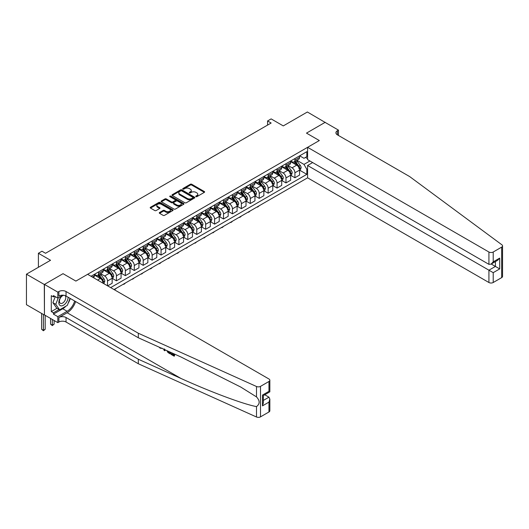 <?xml version="1.0" encoding="UTF-8"?>
<svg xmlns="http://www.w3.org/2000/svg" width="529" height="529" viewBox="0 0 529 529"><rect width="100%" height="100%" fill="white"/><g stroke="black" fill="none" stroke-linecap="round" stroke-linejoin="round"><path stroke-width="0.79" d="M195.915 196.649A0.694 0.403 0 0 0 196.9 196.649L204.346 192.351A0.992 0.575 0 0 0 204.63 191.948A0.992 0.575 0 0 0 204.346 191.544L191.729 184.257A0.992 0.575 0 0 0 190.328 184.257L182.882 188.555A0.694 0.403 0 0 0 183.861 189.124L184.826 188.569A3.174 1.832 0 0 1 189.309 188.569L190.361 189.177A3.174 1.832 0 0 1 191.293 190.466A3.174 1.832 0 0 1 190.361 191.762L189.402 192.318A0.694 0.403 0 0 0 190.38 192.887L191.346 192.331A3.174 1.832 0 0 1 195.829 192.331L196.881 192.94A3.174 1.832 0 0 1 197.806 194.229A3.174 1.832 0 0 1 196.881 195.525L195.915 196.08A0.694 0.403 0 0 0 195.915 196.649L195.915 196.08M159.566 212.499A0.992 0.575 0 0 0 159.275 212.903A0.992 0.575 0 0 0 159.566 213.306L163.104 215.349A0.992 0.575 0 0 0 164.506 215.349L172.771 210.575A0.992 0.575 0 0 0 173.062 210.172A0.992 0.575 0 0 0 172.771 209.768L160.161 202.488A0.992 0.575 0 0 0 158.76 202.488L150.487 207.262A0.992 0.575 0 0 0 150.203 207.666A0.992 0.575 0 0 0 150.487 208.069L154.766 210.535A0.992 0.575 0 0 0 156.167 210.535L159.705 208.492A0.992 0.575 0 0 0 159.996 208.089A0.992 0.575 0 0 0 159.705 207.685L157.582 206.462A2.652 1.527 0 0 1 156.809 205.378A2.652 1.527 0 0 1 158.449 203.963A2.652 1.527 0 0 1 161.332 204.293L169.637 209.087A2.652 1.527 0 0 1 170.417 210.172A2.652 1.527 0 0 1 168.777 211.587A2.652 1.527 0 0 1 165.888 211.256L164.506 210.456A0.992 0.575 0 0 0 163.104 210.456L159.566 212.499L159.566 213.306M325.223 122.47L307.375 111.996L283.279 125.909L271.146 118.899L267.575 120.962L271.146 123.026L45.547 253.272L41.976 251.209L38.405 253.272L38.405 267.284M44.297 284.49L44.443 314.914L44.443 284.41L63.037 273.672L44.297 284.49L26.45 274.187L50.546 260.275L38.405 253.272M325.223 122.305L306.483 133.123L319.331 140.542L75.885 281.091L63.037 273.672L75.885 281.091L87.629 274.313L268.963 379.002A3.029 1.746 0 0 1 269.85 380.239A3.029 1.746 0 0 1 268.963 381.475L260.506 386.362L260.506 416.859A3.029 1.746 180 0 1 256.505 417.004L138.32 363.754L66.039 322.022A5.045 2.916 0 0 0 58.898 322.022L57.826 322.637L44.443 314.914M184.899 202.766A0.992 0.575 0 0 0 186.301 202.766L194.566 197.991A0.992 0.575 0 0 0 194.857 197.588A0.992 0.575 0 0 0 194.566 197.185L181.956 189.904A0.992 0.575 0 0 0 180.554 189.904L172.282 194.679A0.992 0.575 0 0 0 171.991 195.082A0.992 0.575 0 0 0 172.282 195.485L184.899 202.766M170.146 196.801A0.694 0.403 0 0 1 170.847 196.894L183.656 204.293L175.403 209.061A0.992 0.575 0 0 1 174.001 209.061L161.385 201.78L161.385 200.967A0.992 0.575 0 0 0 161.094 201.37A0.992 0.575 0 0 0 161.385 201.78M161.385 200.967L164.929 198.924A0.992 0.575 0 0 1 166.324 198.924L171.442 201.88A0.992 0.575 0 0 0 172.844 201.88L175.192 200.524A0.992 0.575 0 0 0 175.483 200.121A0.992 0.575 0 0 0 175.192 199.711L169.869 196.636A0.694 0.403 0 0 1 170.847 196.074L183.669 203.473A0.992 0.575 0 0 1 183.96 203.883A0.992 0.575 0 0 1 183.669 204.287L183.669 203.473M44.297 314.993L26.45 304.691L26.45 274.187M114.046 289.561L307.587 177.823L488.922 282.512L488.922 270.187L495.415 266.437L495.415 261.61M299.665 155.81L303.983 158.303L306.84 156.657L306.84 151.671L91.021 276.27M306.84 156.657L307.587 156.227M307.587 168.916L306.84 169.353L303.983 164.407L296.881 160.307M299.665 170.199L306.84 174.339L306.84 169.353M306.84 174.339L110.654 287.604M267.575 120.962L267.575 125.082M305.484 157.437L307.587 158.654M303.983 164.407L309.908 160.981M103.228 283.319A4.04 2.334 -120 0 0 100.378 278.492L94.307 274.994M107.513 285.792L107.513 280.965A4.04 2.334 -120 0 0 104.656 276.019L100.556 273.652M107.658 285.872L112.155 283.279L112.155 278.287A4.04 2.334 -120 0 0 109.298 273.341L103.228 269.836M112.26 278.393L116.44 280.806L116.44 275.814A4.04 2.334 -120 0 0 113.583 270.868L109.483 268.501M116.44 280.806L121.081 278.122L121.081 273.136A4.04 2.334 -120 0 0 118.225 268.19L112.155 264.685M121.187 273.242L125.36 275.649L125.36 270.663A4.04 2.334 -120 0 0 122.51 265.717L118.403 263.349M125.36 275.649L130.002 272.971L130.002 267.985A4.04 2.334 -120 0 0 127.145 263.039L121.081 259.534M130.108 268.091L134.287 270.498L134.287 265.512A4.04 2.334 -120 0 0 131.43 260.566L127.33 258.198M134.287 270.498L138.929 267.819L138.929 262.834A4.04 2.334 -120 0 0 136.072 257.887L130.002 254.383M139.034 262.933L143.207 265.346L143.207 260.361A4.04 2.334 -120 0 0 140.357 255.414L136.257 253.047M143.207 265.346L147.849 262.668L147.849 257.683A4.04 2.334 -120 0 0 144.992 252.736L138.929 249.232M147.955 257.782L152.134 260.195L152.134 255.209A4.04 2.334 -120 0 0 149.277 250.263L145.177 247.896M152.134 260.195L156.776 257.517L156.776 252.531A4.04 2.334 -120 0 0 153.919 247.585L147.849 244.081M156.882 252.631L161.061 255.044L161.061 250.058A4.04 2.334 -120 0 0 158.204 245.112L154.104 242.745M161.061 255.044L165.696 252.366L165.696 247.374A4.04 2.334 -120 0 0 162.839 242.427L156.776 238.929M165.808 247.479L169.981 249.893L169.981 244.901A4.04 2.334 -120 0 0 167.124 239.954L163.025 237.587M169.981 249.893L174.623 247.208L174.623 242.222A4.04 2.334 -120 0 0 171.766 237.276L165.696 233.772M174.729 242.328L178.908 244.735L178.908 239.749A4.04 2.334 -120 0 0 176.051 234.803L171.951 232.436M178.908 244.735L183.543 242.057L183.543 237.071A4.04 2.334 -120 0 0 180.693 232.125L174.623 228.621M183.656 237.177L187.828 239.584L187.828 234.598A4.04 2.334 -120 0 0 184.971 229.652L180.872 227.285M187.828 239.584L192.47 236.906L192.47 231.92A4.04 2.334 -120 0 0 189.613 226.974L183.543 223.469M192.576 232.019L196.755 234.433L196.755 229.447A4.04 2.334 -120 0 0 193.898 224.501L189.799 222.134M196.755 234.433L201.397 231.755L201.397 226.769A4.04 2.334 -120 0 0 198.54 221.823L192.47 218.318M201.503 226.868L205.675 229.282L205.675 224.296A4.04 2.334 -120 0 0 202.819 219.35L198.719 216.983M205.675 229.282L210.317 226.604L210.317 221.618A4.04 2.334 -120 0 0 207.461 216.672L201.397 213.167M210.423 221.717L214.602 224.131L214.602 219.145A4.04 2.334 -120 0 0 211.745 214.199L207.646 211.831M214.602 224.131L219.244 221.453L219.244 216.46A4.04 2.334 -120 0 0 216.387 211.514L210.317 208.016M219.35 216.566L223.522 218.98L223.522 213.987A4.04 2.334 -120 0 0 220.672 209.041L216.566 206.674M223.522 218.98L228.164 216.301L228.164 211.309A4.04 2.334 -120 0 0 225.308 206.363L219.244 202.858M228.27 211.415L232.449 213.828L232.449 208.836A4.04 2.334 -120 0 0 229.593 203.89L225.493 201.523M232.449 213.828L237.091 211.144L237.091 206.158A4.04 2.334 -120 0 0 234.235 201.212L228.164 197.707M237.197 206.264L241.369 208.671L241.369 203.685A4.04 2.334 -120 0 0 238.519 198.739L234.42 196.371M241.369 208.671L246.011 205.993L246.011 201.007A4.04 2.334 -120 0 0 243.155 196.061L237.091 192.556M246.117 201.113L250.296 203.52L250.296 198.534A4.04 2.334 -120 0 0 247.44 193.588L243.34 191.22M250.296 203.52L254.938 200.841L254.938 195.856A4.04 2.334 -120 0 0 252.082 190.909L246.011 187.405M255.044 195.955L259.223 198.368L259.223 193.383A4.04 2.334 -120 0 0 256.367 188.436L252.267 186.069M259.223 198.368L263.859 195.69L263.859 190.704A4.04 2.334 -120 0 0 261.002 185.758L254.938 182.254M263.971 190.804L268.143 193.217L268.143 188.231A4.04 2.334 -120 0 0 265.287 183.285L261.187 180.918M268.143 193.217L272.785 190.539L272.785 185.553A4.04 2.334 -120 0 0 269.929 180.607L263.859 177.103M272.891 185.653L277.07 188.066L277.07 183.08A4.04 2.334 -120 0 0 274.214 178.134L270.114 175.767M277.07 188.066L281.706 185.388L281.706 180.396A4.04 2.334 -120 0 0 278.856 175.449L272.785 171.951M281.818 180.501L285.991 182.915L285.991 177.923A4.04 2.334 -120 0 0 283.134 172.976L279.034 170.609M285.991 182.915L290.633 180.23L290.633 175.244A4.04 2.334 -120 0 0 287.776 170.298L281.706 166.794M290.738 175.35L294.918 177.757L294.918 172.771A4.04 2.334 -120 0 0 292.061 167.825L287.961 165.458M294.918 177.757L299.559 175.079L299.559 170.093A4.04 2.334 -120 0 0 296.703 165.147L290.633 161.643M290.738 160.961L292.061 161.729A4.04 2.334 -120 0 0 294.078 161.927A4.04 2.334 -120 0 0 294.918 160.075L294.918 158.555M281.818 166.119L283.134 166.88A4.04 2.334 -120 0 0 285.157 167.078A4.04 2.334 -120 0 0 285.991 165.233L285.991 163.706M272.891 171.27L274.214 172.031A4.04 2.334 -120 0 0 276.231 172.229A4.04 2.334 -120 0 0 277.07 170.384L277.07 168.857M263.971 176.422L265.287 177.182A4.04 2.334 -120 0 0 267.31 177.38A4.04 2.334 -120 0 0 268.143 175.535L268.143 174.008M255.044 181.573L256.367 182.333A4.04 2.334 -120 0 0 258.383 182.538A4.04 2.334 -120 0 0 259.223 180.687L259.223 179.159M246.117 186.724L247.44 187.484A4.04 2.334 -120 0 0 249.463 187.689A4.04 2.334 -120 0 0 250.296 185.838L250.296 184.31M237.197 191.875L238.519 192.642A4.04 2.334 -120 0 0 240.536 192.84A4.04 2.334 -120 0 0 241.369 190.989L241.369 189.468M228.27 197.026L229.593 197.793A4.04 2.334 -120 0 0 231.609 197.991A4.04 2.334 -120 0 0 232.449 196.14L232.449 194.619M219.35 202.184L220.672 202.944A4.04 2.334 -120 0 0 222.689 203.143A4.04 2.334 -120 0 0 223.522 201.298L223.522 199.77M210.423 207.335L211.745 208.095A4.04 2.334 -120 0 0 213.762 208.294A4.04 2.334 -120 0 0 214.602 206.449L214.602 204.921M201.503 212.486L202.819 213.247A4.04 2.334 -120 0 0 204.842 213.445A4.04 2.334 -120 0 0 205.675 211.6L205.675 210.073M192.576 217.637L193.898 218.398A4.04 2.334 -120 0 0 195.915 218.603A4.04 2.334 -120 0 0 196.755 216.751L196.755 215.224M183.656 222.788L184.971 223.555A4.04 2.334 -120 0 0 186.995 223.754A4.04 2.334 -120 0 0 187.828 221.902L187.828 220.381M174.729 227.939L176.051 228.707A4.04 2.334 -120 0 0 178.068 228.905A4.04 2.334 -120 0 0 178.908 227.053L178.908 225.533M165.808 233.097L167.124 233.858A4.04 2.334 -120 0 0 169.148 234.056A4.04 2.334 -120 0 0 169.981 232.211L169.981 230.684M156.882 238.248L158.204 239.009A4.04 2.334 -120 0 0 160.221 239.207A4.04 2.334 -120 0 0 161.061 237.362L161.061 235.835M147.955 243.4L149.277 244.16A4.04 2.334 -120 0 0 151.301 244.358A4.04 2.334 -120 0 0 152.134 242.513L152.134 240.986M139.034 248.551L140.357 249.311A4.04 2.334 -120 0 0 142.374 249.516A4.04 2.334 -120 0 0 143.207 247.665L143.207 246.137M130.108 253.702L131.43 254.462A4.04 2.334 -120 0 0 133.447 254.667A4.04 2.334 -120 0 0 134.287 252.816L134.287 251.288M121.187 258.853L122.51 259.62A4.04 2.334 -120 0 0 124.527 259.818A4.04 2.334 -120 0 0 125.36 257.967L125.36 256.446M112.26 264.004L113.583 264.771A4.04 2.334 -120 0 0 115.6 264.969A4.04 2.334 -120 0 0 116.44 263.118L116.44 261.597M103.34 269.162L104.656 269.922A4.04 2.334 -120 0 0 106.679 270.121A4.04 2.334 -120 0 0 107.513 268.276L107.513 266.748M94.413 274.313L95.736 275.073A4.04 2.334 -120 0 0 97.753 275.272A4.04 2.334 -120 0 0 98.592 273.427L98.592 271.899M294.078 161.927L298.72 159.249A4.04 2.334 -120 0 0 299.559 157.397L299.559 155.876M285.157 167.078L289.793 164.4A4.04 2.334 -120 0 0 290.633 162.548L290.633 161.028M276.231 172.229L280.873 169.551A4.04 2.334 -120 0 0 281.706 167.706L281.706 166.179M267.31 177.38L271.946 174.702A4.04 2.334 -120 0 0 272.785 172.857L272.785 171.33M258.383 182.538L263.025 179.853A4.04 2.334 -120 0 0 263.859 178.008L263.859 176.481M249.463 187.689L254.099 185.011A4.04 2.334 -120 0 0 254.938 183.16L254.938 181.632M240.536 192.84L245.178 190.162A4.04 2.334 -120 0 0 246.011 188.311L246.011 186.783M231.609 197.991L236.251 195.313A4.04 2.334 -120 0 0 237.091 193.462L237.091 191.941M222.689 203.143L227.331 200.465A4.04 2.334 -120 0 0 228.164 198.613L228.164 197.092M213.762 208.294L218.404 205.616A4.04 2.334 -120 0 0 219.244 203.771L219.244 202.243M204.842 213.445L209.484 210.767A4.04 2.334 -120 0 0 210.317 208.922L210.317 207.394M195.915 218.603L200.557 215.918A4.04 2.334 -120 0 0 201.397 214.073L201.397 212.546M186.995 223.754L191.63 221.076A4.04 2.334 -120 0 0 192.47 219.224L192.47 217.697M178.068 228.905L182.71 226.227A4.04 2.334 -120 0 0 183.543 224.375L183.543 222.854M169.148 234.056L173.783 231.378A4.04 2.334 -120 0 0 174.623 229.526L174.623 228.006M160.221 239.207L164.863 236.529A4.04 2.334 -120 0 0 165.696 234.678L165.696 233.157M151.301 244.358L155.936 241.68A4.04 2.334 -120 0 0 156.776 239.835L156.776 238.308M142.374 249.516L147.016 246.831A4.04 2.334 -120 0 0 147.849 244.987L147.849 243.459M133.447 254.667L138.089 251.989A4.04 2.334 -120 0 0 138.929 250.138L138.929 248.61M124.527 259.818L129.169 257.14A4.04 2.334 -120 0 0 130.002 255.289L130.002 253.761M115.6 264.969L120.242 262.291A4.04 2.334 -120 0 0 121.081 260.44L121.081 258.919M106.679 270.121L111.321 267.443A4.04 2.334 -120 0 0 112.155 265.591L112.155 264.07M97.753 275.272L102.395 272.594A4.04 2.334 -120 0 0 103.228 270.749L103.228 269.221M93.527 277.712A4.04 2.334 -120 0 0 94.307 275.9L94.307 274.372M196.193 196.748L196.881 196.352A3.174 1.832 0 0 0 197.806 195.056L197.806 194.229M191.293 190.466L191.293 191.293A3.174 1.832 0 0 1 190.361 192.589L189.68 192.986M204.333 192.358L191.729 185.084A0.992 0.575 0 0 0 190.328 185.084L183.16 189.223M194.553 198.005L181.956 190.724A0.992 0.575 0 0 0 180.554 190.724L172.295 195.492L172.282 194.679M192.814 197.872A0.694 0.403 0 0 0 192.814 197.304L181.745 190.916A0.694 0.403 0 0 0 180.766 190.916L179.748 191.498A3.174 1.832 0 0 0 178.815 192.794A3.174 1.832 0 0 0 179.748 194.09L187.312 198.461A3.174 1.832 0 0 0 191.802 198.461L192.814 197.872L192.814 198.699A0.694 0.403 0 0 0 193.019 198.415L193.019 197.588M178.815 192.794L178.815 193.621A3.174 1.832 0 0 0 179.748 194.917L179.748 194.09M192.814 198.699L191.802 199.281A3.174 1.832 0 0 1 187.312 199.281L179.748 194.917M161.398 201.787L164.929 199.75L164.929 198.924M175.483 200.121L175.483 200.941A0.992 0.575 0 0 1 175.192 201.351L172.844 202.7A0.992 0.575 0 0 1 171.442 202.7L166.324 199.75A0.992 0.575 0 0 0 164.929 199.75M176.752 204.941A2.652 1.527 0 0 0 179.642 205.272A2.652 1.527 0 0 0 181.275 203.863A2.652 1.527 0 0 0 180.501 202.779L177.572 201.093A0.992 0.575 0 0 0 176.17 201.093L173.823 202.442A0.992 0.575 0 0 0 173.538 202.852A0.992 0.575 0 0 0 173.823 203.255L176.752 204.941L176.752 205.768A2.652 1.527 0 0 0 179.642 206.098A2.652 1.527 0 0 0 181.275 204.683L181.275 203.863M173.538 202.852L173.538 203.672A0.992 0.575 0 0 0 173.823 204.082L173.823 203.255M176.752 205.768L173.823 204.082M170.417 210.172L170.417 210.998A2.652 1.527 0 0 1 168.777 212.413A2.652 1.527 0 0 1 165.888 212.076L164.506 211.283A0.992 0.575 0 0 0 163.104 211.283L159.579 213.313M156.809 205.378L156.809 206.204A2.652 1.527 0 0 0 157.582 207.282L157.582 206.462M159.705 207.685L159.705 208.492L157.582 207.282M172.758 210.582L160.161 203.308A0.992 0.575 0 0 0 158.76 203.308L150.5 208.076L150.487 207.262M299.559 170.259L300.412 169.763L301.127 167.706A2.678 1.547 -120 0 0 300.274 165.425L297.358 161.53A7.723 4.457 -120 0 0 296.511 160.518M293.615 163.362A7.723 4.457 -120 0 0 292.028 161.709M298.825 168.315L299.685 167.819A2.678 1.547 -120 0 0 298.918 166.205L296.002 162.317A7.723 4.457 -120 0 0 295.156 161.305M294.435 161.722A6.414 3.703 60 0 1 295.493 162.919L297.959 166.212M294.303 161.801A7.723 4.457 60 0 1 295.142 162.806L297.08 165.398M259.27 205.721L257.577 207.11L257.22 206.899M257.577 206.694L257.577 207.11M502.55 245.892L502.55 276.396A3.029 1.746 180 0 1 501.664 277.632L501.664 247.129A3.029 1.746 0 0 0 502.55 245.892A3.029 1.746 0 0 0 501.909 244.815L409.677 176.587L337.396 134.855A5.045 2.916 180 0 1 335.915 132.792A5.045 2.916 180 0 1 337.396 130.729L338.467 130.114L325.077 122.384L306.483 133.123L319.331 140.542L307.587 147.32L307.587 159.646L488.922 264.335L488.922 252.016A3.029 1.746 0 0 0 493.207 252.016L501.664 247.129M312.659 162.568L307.587 165.498L493.207 272.66L493.207 282.512L501.664 277.632M307.587 165.498L307.587 177.823M338.467 130.114L338.467 135.47M307.587 147.32L488.922 252.016M493.207 282.512A3.029 1.746 180 0 1 488.922 282.512M491.236 264.024L499.7 268.911L493.207 272.66M493.207 252.016L493.207 261.862L491.064 264.123L488.922 264.335M493.207 261.862L499.7 258.112L497.558 260.374L491.064 264.123M173.538 354.774L171.548 353.623L171.125 353.868L173.538 355.263L173.538 353.742L172.685 353.246M174.147 353.908L174.14 356.182L174.464 355.997A13.152 7.591 120 0 0 174.689 354.152M170.193 352.122L170.193 353.901L170.51 353.716A13.152 7.591 120 0 0 170.702 352.354M138.32 363.754L138.32 359.237L66.039 317.506A5.045 2.916 0 0 0 58.898 317.506L67.143 312.745A13.152 7.591 120 0 0 75.607 301.563M138.32 359.237L180.911 378.427C210.853 392.049 243.909 404.368 256.505 406.596C260.003 403.931 260.003 400.704 256.505 396.909L240.794 387.083L180.911 356.956L138.32 337.767L66.039 296.035A5.045 2.916 0 0 0 58.898 296.035L58.898 291.519L57.826 292.14L44.443 284.41M165.187 349.867L164.79 350.787L165.458 349.993M138.32 337.767L138.32 333.25L66.039 291.519A5.045 2.916 0 0 0 58.898 291.519M268.963 411.979L268.963 402.126L269.85 399.144L269.85 410.742A3.029 1.746 180 0 1 268.963 411.979L260.506 416.859M256.505 396.909L256.505 386.501L138.32 333.25M65.9 306.192A11.36 6.56 -60 0 1 62.753 308.751L53.436 314.127L53.436 312.811L59.116 309.531M54.58 296.24L53.436 296.901L51.293 295.665L51.293 311.574L53.436 312.811M53.436 296.901L53.436 295.579L57.826 298.111L57.826 292.14M57.826 322.637L57.826 316.659L67.143 311.283A11.36 6.56 120 0 0 74.642 301.001M53.436 314.127L57.826 316.659M264.784 394.766L268.963 397.18L269.85 399.144M62.891 295.189L57.826 298.111M256.505 386.501A3.029 1.746 0 0 0 260.506 386.362M70.251 298.468A11.36 6.56 -60 0 1 68.155 303.216M51.293 311.574L56.973 308.295M268.963 402.126L262.47 405.875L263.356 402.893L263.356 395.593L269.85 391.837L269.85 380.239M262.47 405.875L262.47 395.077C263.627 395.745 263.627 395.745 262.47 395.077L268.963 391.328C270.121 391.996 270.121 391.996 268.963 391.328L268.963 381.475M160.188 347.619L160.618 347.811M161.695 348.3L160.201 348.194L159.084 347.123M164.79 350.787L164.109 350.39L163.778 349.239M164.135 348.856L164.453 350.019L164.744 349.272M170.193 353.901L167.971 352.545L166.82 350.608M167.415 350.872L168.01 351.97L169.584 352.982L169.584 351.851M168.01 351.97L168.447 351.719L169.141 352.235L168.718 352.479M169.584 352.493L169.141 352.235M174.14 356.182L171.125 354.443L171.125 353.868M290.633 175.41L291.492 174.914L292.2 172.857A2.678 1.547 -120 0 0 291.347 170.576L288.431 166.681A7.723 4.457 -120 0 0 287.591 165.676M284.688 168.52A7.723 4.457 -120 0 0 283.108 166.86M289.899 173.466L290.758 172.97A2.678 1.547 -120 0 0 289.991 171.363L287.075 167.468A7.723 4.457 -120 0 0 286.235 166.456M285.515 166.873A6.414 3.703 60 0 1 286.566 168.07L289.032 171.363M285.376 166.952A7.723 4.457 60 0 1 286.222 167.958L288.16 170.55M250.343 210.873L248.656 212.261L248.299 212.056M248.656 211.845L248.656 212.261M281.706 180.561L282.565 180.072L283.279 178.008A2.678 1.547 -120 0 0 282.426 175.727L279.51 171.832A7.723 4.457 -120 0 0 278.664 170.827M275.761 173.671A7.723 4.457 -120 0 0 274.181 172.011M280.978 178.617L281.831 178.121A2.678 1.547 -120 0 0 281.071 176.514L278.155 172.619A7.723 4.457 -120 0 0 277.308 171.608M276.588 172.024A6.414 3.703 60 0 1 277.646 173.221L280.112 176.514M276.455 172.104A7.723 4.457 60 0 1 277.295 173.115L279.233 175.701M241.422 216.024L240.444 217.002L239.373 217.207M239.73 216.996L239.73 217.412M272.785 185.712L273.638 185.223L274.353 183.16A2.678 1.547 -120 0 0 273.5 180.878L270.584 176.99A7.723 4.457 -120 0 0 269.744 175.978M266.841 178.822A7.723 4.457 -120 0 0 265.26 177.169M272.051 183.768L272.911 183.272A2.678 1.547 -120 0 0 272.144 181.665L269.228 177.77A7.723 4.457 -120 0 0 268.388 176.759M267.667 177.175A6.414 3.703 60 0 1 268.719 178.372L271.185 181.665M267.529 177.255A7.723 4.457 60 0 1 268.368 178.266L270.312 180.852M232.496 221.175L231.523 222.154L230.452 222.359M230.809 222.154L230.809 222.564M263.859 190.87L264.718 190.374L265.432 188.311A2.678 1.547 -120 0 0 264.579 186.036L261.663 182.141A7.723 4.457 -120 0 0 260.817 181.13M257.914 183.973A7.723 4.457 -120 0 0 256.334 182.32M263.131 188.919L263.984 188.423A2.678 1.547 -120 0 0 263.224 186.816L260.301 182.922A7.723 4.457 -120 0 0 259.461 181.916M258.741 182.326A6.414 3.703 60 0 1 259.792 183.523L262.265 186.823M258.602 182.406A7.723 4.457 60 0 1 259.448 183.418L261.386 186.003M223.575 226.326L222.597 227.305L221.525 227.51M221.882 227.305L221.882 227.715M61.867 295.784A6.56 3.789 120 0 0 58.845 302.099A6.56 3.789 120 0 0 61.146 305.868A6.56 3.789 120 0 0 68.109 297.225M63.916 295.301A4.49 2.592 120 0 0 60.002 298.832A4.49 2.592 120 0 0 60.372 303.289A4.49 2.592 120 0 0 61.033 303.494A4.49 2.592 120 0 0 65.107 300.241A4.49 2.592 120 0 0 64.941 295.552M70.046 298.349L67.322 305.372L59.612 309.822L56.755 308.169L52.9 302.687L55.254 296.63M59.612 309.822L55.757 304.334L58.276 297.853M52.9 302.687L55.757 304.334M254.938 196.021L255.791 195.525L256.505 193.462A2.678 1.547 -120 0 0 255.652 191.187L252.736 187.292A7.723 4.457 -120 0 0 251.897 186.281M248.994 189.124A7.723 4.457 -120 0 0 247.413 187.471M254.204 194.07L255.064 193.581A2.678 1.547 -120 0 0 254.297 191.967L251.381 188.073A7.723 4.457 -120 0 0 250.534 187.068M249.82 187.478A6.414 3.703 60 0 1 250.872 188.674L253.338 191.974M249.681 187.557A7.723 4.457 60 0 1 250.521 188.569L252.465 191.161M214.648 231.477L212.962 232.866L212.598 232.661M212.962 232.456L212.962 232.866M246.011 201.172L246.871 200.676L247.585 198.613A2.678 1.547 -120 0 0 246.732 196.338L243.809 192.444A7.723 4.457 -120 0 0 242.97 191.432M240.067 194.275A7.723 4.457 -120 0 0 238.486 192.622M245.284 199.221L246.137 198.732A2.678 1.547 -120 0 0 245.37 197.119L242.454 193.224A7.723 4.457 -120 0 0 241.614 192.219M240.893 192.635A6.414 3.703 60 0 1 241.945 193.832L244.418 197.125M240.755 192.715A7.723 4.457 60 0 1 241.601 193.72L243.538 196.312M205.721 236.635L204.035 238.024L203.678 237.812M204.035 237.607L204.035 238.024M237.091 206.323L237.944 205.827L238.658 203.771A2.678 1.547 -120 0 0 237.805 201.489L234.889 197.595A7.723 4.457 -120 0 0 234.043 196.59M231.147 199.426A7.723 4.457 -120 0 0 229.566 197.773M236.357 204.379L237.217 203.883A2.678 1.547 -120 0 0 236.45 202.27L233.534 198.382A7.723 4.457 -120 0 0 232.687 197.37M231.973 197.786A6.414 3.703 60 0 1 233.024 198.983L235.491 202.276M231.834 197.866A7.723 4.457 60 0 1 232.674 198.871L234.618 201.463M196.801 241.786L195.108 243.175L194.751 242.963M195.108 242.758L195.108 243.175M228.164 211.474L229.024 210.978L229.738 208.922A2.678 1.547 -120 0 0 228.885 206.641L225.962 202.746A7.723 4.457 -120 0 0 225.123 201.741M222.22 204.584A7.723 4.457 -120 0 0 220.639 202.924M227.437 209.53L228.29 209.034A2.678 1.547 -120 0 0 227.523 207.428L224.607 203.533A7.723 4.457 -120 0 0 223.767 202.521M223.046 202.938A6.414 3.703 60 0 1 224.098 204.134L226.571 207.428M222.907 203.017A7.723 4.457 60 0 1 223.754 204.029L225.691 206.614M187.874 246.937L186.902 247.916L185.831 248.121M186.188 247.909L186.188 248.326M219.244 216.626L220.097 216.136L220.811 214.073A2.678 1.547 -120 0 0 219.958 211.792L217.042 207.897A7.723 4.457 -120 0 0 216.196 206.892M213.299 209.735A7.723 4.457 -120 0 0 211.719 208.076M218.51 214.681L219.37 214.185A2.678 1.547 -120 0 0 218.603 212.579L215.687 208.684A7.723 4.457 -120 0 0 214.84 207.672M214.126 208.089A6.414 3.703 60 0 1 215.177 209.286L217.644 212.579M213.987 208.168A7.723 4.457 60 0 1 214.827 209.18L216.764 211.765M178.954 252.088L177.975 253.067L176.904 253.272M177.261 253.067L177.261 253.477M210.317 221.783L211.177 221.287L211.891 219.224A2.678 1.547 -120 0 0 211.031 216.95L208.115 213.055A7.723 4.457 -120 0 0 207.275 212.043M204.373 214.886A7.723 4.457 -120 0 0 202.792 213.233M209.59 219.833L210.443 219.337A2.678 1.547 -120 0 0 209.676 217.73L206.76 213.835A7.723 4.457 -120 0 0 205.92 212.823M205.199 213.24A6.414 3.703 60 0 1 206.25 214.437L208.717 217.73M205.06 213.319A7.723 4.457 60 0 1 205.907 214.331L207.844 216.916M170.027 257.239L169.055 258.218L167.984 258.423M168.341 258.218L168.341 258.628M201.397 226.934L202.25 226.438L202.964 224.375A2.678 1.547 -120 0 0 202.111 222.101L199.195 218.206A7.723 4.457 -120 0 0 198.349 217.194M195.452 220.038A7.723 4.457 -120 0 0 193.865 218.384M200.663 224.984L201.523 224.488A2.678 1.547 -120 0 0 200.756 222.881L197.839 218.986A7.723 4.457 -120 0 0 196.993 217.981M196.272 218.391A6.414 3.703 60 0 1 197.33 219.588L199.797 222.888M196.14 218.47A7.723 4.457 60 0 1 196.98 219.482L198.917 222.074M161.107 262.391L160.128 263.369L159.057 263.574M159.414 263.369L159.414 263.779M192.47 232.086L193.33 231.59L194.037 229.526A2.678 1.547 -120 0 0 193.184 227.252L190.268 223.357A7.723 4.457 -120 0 0 189.428 222.345M186.525 225.189A7.723 4.457 -120 0 0 184.945 223.536M191.736 230.135L192.596 229.646A2.678 1.547 -120 0 0 191.829 228.032L188.913 224.137A7.723 4.457 -120 0 0 188.073 223.132M187.352 223.542A6.414 3.703 60 0 1 188.403 224.739L190.87 228.039M187.213 223.628A7.723 4.457 60 0 1 188.053 224.633L189.997 227.225M152.18 267.548L151.208 268.52L150.137 268.725M150.494 268.52L150.494 268.93M183.543 237.237L184.403 236.741L185.117 234.678A2.678 1.547 -120 0 0 184.264 232.403L181.348 228.508A7.723 4.457 -120 0 0 180.501 227.496M177.599 230.34A7.723 4.457 -120 0 0 176.018 228.687M182.816 235.293L183.669 234.797A2.678 1.547 -120 0 0 182.908 233.183L179.992 229.295A7.723 4.457 -120 0 0 179.146 228.283M178.425 228.7A6.414 3.703 60 0 1 179.483 229.897L181.95 233.19M178.286 228.779A7.723 4.457 60 0 1 179.133 229.784L181.07 232.376M143.26 272.7L141.567 274.088L141.21 273.877M141.567 273.672L141.567 274.088M174.623 242.388L175.476 241.892L176.19 239.835A2.678 1.547 -120 0 0 175.337 237.554L172.421 233.659A7.723 4.457 -120 0 0 171.581 232.654M168.678 235.498A7.723 4.457 -120 0 0 167.098 233.838M173.889 240.444L174.749 239.948A2.678 1.547 -120 0 0 173.981 238.341L171.065 234.446A7.723 4.457 -120 0 0 170.226 233.434M169.505 233.851A6.414 3.703 60 0 1 170.556 235.048L173.023 238.341M169.366 233.93A7.723 4.457 60 0 1 170.206 234.936L172.15 237.528M134.333 277.851L132.647 279.239L132.29 279.034M132.647 278.823L132.647 279.239M165.696 247.539L166.556 247.043L167.27 244.987A2.678 1.547 -120 0 0 166.417 242.705L163.501 238.81A7.723 4.457 -120 0 0 162.654 237.805M159.751 240.649A7.723 4.457 -120 0 0 158.171 238.989M164.969 245.595L165.822 245.099A2.678 1.547 -120 0 0 165.061 243.492L162.138 239.597A7.723 4.457 -120 0 0 161.299 238.586M160.578 239.002A6.414 3.703 60 0 1 161.629 240.199L164.102 243.492M160.439 239.082A7.723 4.457 60 0 1 161.285 240.093L163.223 242.679M125.413 283.002L124.434 283.98L123.363 284.185M123.72 283.974L123.72 284.39M156.776 252.69L157.629 252.201L158.343 250.138A2.678 1.547 -120 0 0 157.49 247.856L154.574 243.968A7.723 4.457 -120 0 0 153.734 242.956M150.831 245.8A7.723 4.457 -120 0 0 149.251 244.147M156.042 250.746L156.901 250.25A2.678 1.547 -120 0 0 156.134 248.643L153.218 244.748A7.723 4.457 -120 0 0 152.372 243.737M151.658 244.153A6.414 3.703 60 0 1 152.709 245.35L155.176 248.643M151.519 244.233A7.723 4.457 60 0 1 152.359 245.244L154.303 247.83M116.486 288.153L114.8 289.542L114.436 289.337M114.8 289.132L114.8 289.542M147.849 257.848L148.709 257.352L149.423 255.289A2.678 1.547 -120 0 0 148.57 253.014L145.647 249.119A7.723 4.457 -120 0 0 144.807 248.108M141.904 250.951A7.723 4.457 -120 0 0 140.324 249.298M147.122 255.897L147.975 255.401A2.678 1.547 -120 0 0 147.207 253.794L144.291 249.9A7.723 4.457 -120 0 0 143.452 248.894M142.731 249.304A6.414 3.703 60 0 1 143.782 250.501L146.255 253.801M142.592 249.384A7.723 4.457 60 0 1 143.438 250.396L145.376 252.981M138.929 262.999L139.782 262.503L140.496 260.44A2.678 1.547 -120 0 0 139.643 258.165L136.727 254.27A7.723 4.457 -120 0 0 135.88 253.259M132.984 256.102A7.723 4.457 -120 0 0 131.404 254.449M138.195 261.048L139.054 260.559A2.678 1.547 -120 0 0 138.287 258.946L135.371 255.051A7.723 4.457 -120 0 0 134.525 254.046M133.811 254.456A6.414 3.703 60 0 1 134.862 255.652L137.328 258.952M133.672 254.535A7.723 4.457 60 0 1 134.511 255.547L136.449 258.139M130.002 268.15L130.861 267.654L131.576 265.591A2.678 1.547 -120 0 0 130.716 263.316L127.8 259.422A7.723 4.457 -120 0 0 126.96 258.41M124.057 261.253A7.723 4.457 -120 0 0 122.477 259.6M129.274 266.199L130.127 265.71A2.678 1.547 -120 0 0 129.36 264.097L126.444 260.202A7.723 4.457 -120 0 0 125.604 259.197M124.884 259.613A6.414 3.703 60 0 1 125.935 260.81L128.408 264.103M124.745 259.693A7.723 4.457 60 0 1 125.591 260.698L127.529 263.29M121.081 273.301L121.934 272.805L122.649 270.749A2.678 1.547 -120 0 0 121.796 268.468L118.88 264.573A7.723 4.457 -120 0 0 118.033 263.568M115.137 266.404A7.723 4.457 -120 0 0 113.556 264.751M120.347 271.357L121.207 270.861A2.678 1.547 -120 0 0 120.44 269.248L117.524 265.36A7.723 4.457 -120 0 0 116.678 264.348M115.963 264.764A6.414 3.703 60 0 1 117.015 265.961L119.481 269.254M115.825 264.844A7.723 4.457 60 0 1 116.664 265.849L118.602 268.441M112.155 278.452L113.014 277.956L113.728 275.9A2.678 1.547 -120 0 0 112.869 273.619L109.953 269.724A7.723 4.457 -120 0 0 109.113 268.719M106.21 271.562A7.723 4.457 -120 0 0 104.63 269.902M111.427 276.508L112.28 276.012A2.678 1.547 -120 0 0 111.513 274.406L108.597 270.511A7.723 4.457 -120 0 0 107.757 269.499M107.037 269.916A6.414 3.703 60 0 1 108.088 271.113L110.554 274.406M106.898 269.995A7.723 4.457 60 0 1 107.744 271.007L109.682 273.592M103.479 283.465L104.087 283.114L104.802 281.051A2.678 1.547 -120 0 0 103.948 278.77L101.032 274.875A7.723 4.457 -120 0 0 100.186 273.87M97.29 276.713A7.723 4.457 -120 0 0 95.703 275.054M102.5 281.659L103.36 281.163A2.678 1.547 -120 0 0 102.593 279.557L99.677 275.662A7.723 4.457 -120 0 0 98.83 274.65M98.11 275.067A6.414 3.703 60 0 1 99.168 276.264L101.634 279.557M97.977 275.146A7.723 4.457 60 0 1 98.817 276.158L100.755 278.743M52.331 319.463L52.331 325.156L54.117 324.125L54.117 320.495M54.117 324.125L52.331 325.606L50.546 324.125L50.546 318.432M50.546 324.125L52.331 325.156L52.331 325.606M43.404 314.477L43.404 330.308L45.19 329.276L45.19 315.344M45.19 329.276L43.404 330.757L41.619 329.276L41.619 313.446M41.619 329.276L43.404 330.308L43.404 330.757M97.627 280.079L100.378 278.492M104.656 276.019L109.298 273.341M113.583 270.868L118.225 268.19M122.51 265.717L127.145 263.039M131.43 260.566L136.072 257.887M140.357 255.414L144.992 252.736M149.277 250.263L153.919 247.585M158.204 245.112L162.839 242.427M167.124 239.954L171.766 237.276M176.051 234.803L180.693 232.125M184.971 229.652L189.613 226.974M193.898 224.501L198.54 221.823M202.819 219.35L207.461 216.672M211.745 214.199L216.387 211.514M220.672 209.041L225.308 206.363M229.593 203.89L234.235 201.212M238.519 198.739L243.155 196.061M247.44 193.588L252.082 190.909M256.367 188.436L261.002 185.758M265.287 183.285L269.929 180.607M274.214 178.134L278.856 175.449M283.134 172.976L287.776 170.298M292.061 167.825L296.703 165.147M294.918 160.075L299.559 157.397M294.918 172.771L299.559 170.093M285.991 177.923L290.633 175.244M285.991 165.233L290.633 162.548M277.07 183.08L281.706 180.396M277.07 170.384L281.706 167.706M268.143 188.231L272.785 185.553M268.143 175.535L272.785 172.857M259.223 193.383L263.859 190.704M259.223 180.687L263.859 178.008M250.296 198.534L254.938 195.856M250.296 185.838L254.938 183.16M241.369 203.685L246.011 201.007M241.369 190.989L246.011 188.311M232.449 208.836L237.091 206.158M232.449 196.14L237.091 193.462M223.522 213.987L228.164 211.309M223.522 201.298L228.164 198.613M214.602 219.145L219.244 216.46M214.602 206.449L219.244 203.771M205.675 224.296L210.317 221.618M205.675 211.6L210.317 208.922M196.755 229.447L201.397 226.769M196.755 216.751L201.397 214.073M187.828 234.598L192.47 231.92M187.828 221.902L192.47 219.224M178.908 239.749L183.543 237.071M178.908 227.053L183.543 224.375M169.981 244.901L174.623 242.222M169.981 232.211L174.623 229.526M161.061 250.058L165.696 247.374M161.061 237.362L165.696 234.678M152.134 255.209L156.776 252.531M152.134 242.513L156.776 239.835M143.207 260.361L147.849 257.683M143.207 247.665L147.849 244.987M134.287 265.512L138.929 262.834M134.287 252.816L138.929 250.138M125.36 270.663L130.002 267.985M125.36 257.967L130.002 255.289M116.44 275.814L121.081 273.136M116.44 263.118L121.081 260.44M107.513 280.965L112.155 278.287M107.513 268.276L112.155 265.591M98.592 273.427L103.228 270.749M92.344 277.031L94.307 275.9M196.881 196.352L196.881 195.525M189.402 192.887L189.402 192.318M190.361 192.589L190.361 191.762M182.882 189.124L182.882 188.555M190.328 185.084L190.328 184.257M191.729 185.084L191.729 184.257M204.346 192.351L204.346 191.544M180.554 190.724L180.554 189.904M181.956 190.724L181.956 189.904M194.566 197.991L194.566 197.185M187.312 199.281L187.312 198.461M191.802 199.281L191.802 198.461M166.324 199.75L166.324 198.924M171.442 202.7L171.442 201.88M172.844 202.7L172.844 201.88M175.192 201.351L175.192 200.524M170.847 196.894L170.847 196.074M163.104 211.283L163.104 210.456M164.506 211.283L164.506 210.456M165.888 212.076L165.888 211.256M158.76 203.308L158.76 202.488M160.161 203.308L160.161 202.488M172.771 210.575L172.771 209.768M299.354 168.764L301.107 167.753M296.002 162.317L297.358 161.53M293.899 163.527L295.142 162.806M298.918 166.205L300.274 165.425M298.706 167.25L299.685 167.819M499.7 258.112L499.7 268.911M337.396 134.855L337.396 130.729M180.911 378.427L67.143 312.745M66.039 296.035L66.039 291.519M66.039 317.506L66.039 322.022M256.505 417.004L256.505 406.596M58.898 317.506L58.898 322.022M62.753 308.751L67.143 311.283M263.356 400.42L268.963 397.18M290.434 173.915L292.187 172.904M287.075 167.468L288.431 166.681M284.972 168.678L286.222 167.958M289.991 171.363L291.347 170.576M289.78 172.408L290.758 172.97M281.507 179.073L283.26 178.061M278.155 172.619L279.51 171.832M276.045 173.829L277.295 173.115M281.071 176.514L282.426 175.727M280.859 177.559L281.831 178.121M272.587 184.224L274.339 183.213M269.228 177.77L270.584 176.99M267.125 178.987L268.368 178.266M272.144 181.665L273.5 180.878M271.932 182.71L272.911 183.272M263.66 189.375L265.413 188.364M260.301 182.922L261.663 182.141M258.198 184.138L259.448 183.418M263.224 186.816L264.579 186.036M263.012 187.861L263.984 188.423M254.74 194.527L256.492 193.515M251.381 188.073L252.736 187.292M249.278 189.289L250.521 188.569M254.297 191.967L255.652 191.187M254.085 193.012L255.064 193.581M245.813 199.678L247.565 198.666M242.454 193.224L243.809 192.444M240.351 194.441L241.601 193.72M245.37 197.119L246.732 196.338M245.158 198.163L246.137 198.732M236.886 204.829L238.645 203.817M233.534 198.382L234.889 197.595M231.431 199.592L232.674 198.871M236.45 202.27L237.805 201.489M236.238 203.315L237.217 203.883M227.966 209.987L229.718 208.975M224.607 203.533L225.962 202.746M222.504 204.743L223.754 204.029M227.523 207.428L228.885 206.641M227.311 208.472L228.29 209.034M219.039 215.138L220.791 214.126M215.687 208.684L217.042 207.897M213.584 209.901L214.827 209.18M218.603 212.579L219.958 211.792M218.391 213.623L219.37 214.185M210.119 220.289L211.871 219.277M206.76 213.835L208.115 213.055M204.657 215.052L205.907 214.331M209.676 217.73L211.031 216.95M209.464 218.775L210.443 219.337M201.192 225.44L202.944 224.428M197.839 218.986L199.195 218.206M195.737 220.203L196.98 219.482M200.756 222.881L202.111 222.101M200.544 223.926L201.523 224.488M192.272 230.591L194.024 229.579M188.913 224.137L190.268 223.357M186.81 225.354L188.053 224.633M191.829 228.032L193.184 227.252M191.617 229.077L192.596 229.646M183.345 235.742L185.097 234.731M179.992 229.295L181.348 228.508M177.883 230.505L179.133 229.784M182.908 233.183L184.264 232.403M182.697 234.228L183.669 234.797M174.425 240.893L176.177 239.882M171.065 234.446L172.421 233.659M168.963 235.656L170.206 234.936M173.981 238.341L175.337 237.554M173.77 239.386L174.749 239.948M165.498 246.051L167.25 245.039M162.138 239.597L163.501 238.81M160.036 240.807L161.285 240.093M165.061 243.492L166.417 242.705M164.843 244.537L165.822 245.099M156.577 251.202L158.33 250.191M153.218 244.748L154.574 243.968M151.115 245.965L152.359 245.244M156.134 248.643L157.49 247.856M155.923 249.688L156.901 250.25M147.651 256.353L149.403 255.342M144.291 249.9L145.647 249.119M142.189 251.116L143.438 250.396M147.207 253.794L148.57 253.014M146.996 254.839L147.975 255.401M138.724 261.505L140.483 260.493M135.371 255.051L136.727 254.27M133.268 256.267L134.511 255.547M138.287 258.946L139.643 258.165M138.076 259.99L139.054 260.559M129.803 266.656L131.556 265.644M126.444 260.202L127.8 259.422M124.341 261.419L125.591 260.698M129.36 264.097L130.716 263.316M129.149 265.141L130.127 265.71M120.877 271.807L122.629 270.795M117.524 265.36L118.88 264.573M115.421 266.57L116.664 265.849M120.44 269.248L121.796 268.468M120.228 270.293L121.207 270.861M111.956 276.965L113.709 275.953M108.597 270.511L109.953 269.724M106.494 271.721L107.744 271.007M111.513 274.406L112.869 273.619M111.302 275.45L112.28 276.012M103.029 282.116L104.782 281.104M99.677 275.662L101.032 274.875M97.567 276.879L98.817 276.158M102.593 279.557L103.948 278.77M102.381 280.601L103.36 281.163M162.013 348.128L161.59 348.373"/></g></svg>
